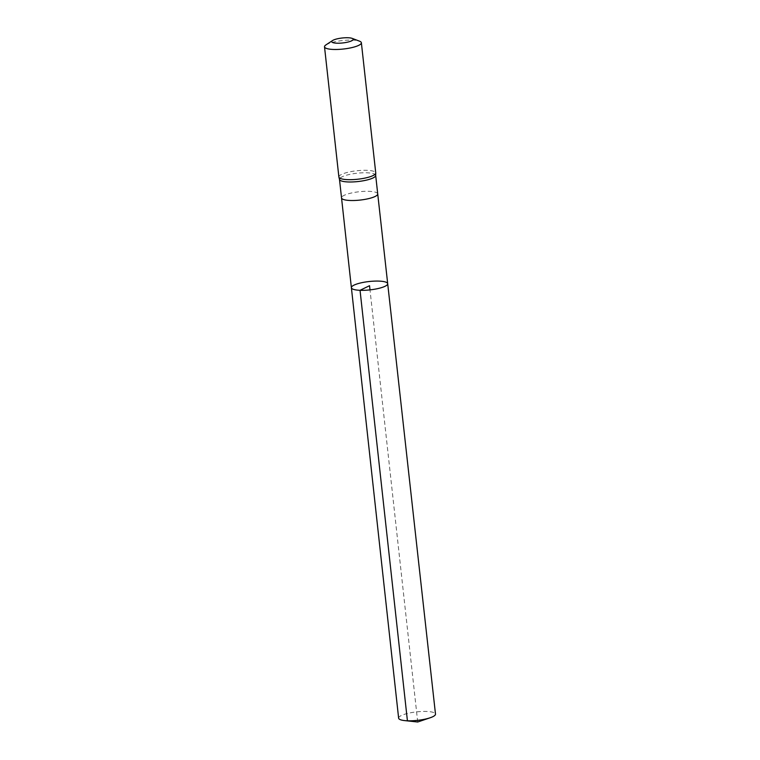 <?xml version="1.0" encoding="UTF-8"?>
<svg xmlns="http://www.w3.org/2000/svg" width="760" height="760" viewBox="0 0 760 760"><rect width="100%" height="100%" fill="white"/><g stroke="black" fill="none" stroke-linecap="round" stroke-linejoin="round"><path stroke-width="0.57" stroke-dasharray="3.8 2.85" d="M351.386 287.707A18.259 4.199 173.7 0 1 369.075 281.523A18.259 4.199 173.7 0 1 387.695 283.698M375.687 175.446L375.677 175.38A18.202 4.189 -6.3 0 0 357.124 173.214A18.202 4.189 -6.3 0 0 339.483 179.369L339.492 179.445M338.884 177.023A18.544 4.266 173.7 0 1 356.849 170.743A18.544 4.266 173.7 0 1 375.744 172.947M325.935 44.907A18.544 4.266 173.7 0 1 342.475 40.546A18.544 4.266 173.7 0 1 359.565 41.192M398.63 718.162A18.544 4.266 173.7 0 1 407.854 713.364A18.544 4.266 173.7 0 1 426.702 711.464A18.544 4.266 173.7 0 1 435.49 714.086M417.705 722L369.997 289.883M377.72 193.914A18.202 4.189 -6.3 0 0 369.094 191.33A18.202 4.189 -6.3 0 0 350.588 193.201A18.202 4.189 -6.3 0 0 341.534 197.904"/><path stroke-width="1.14" d="M360.041 290.301A18.259 4.199 173.7 0 1 351.386 287.707A18.259 4.199 173.7 0 1 369.075 281.523A18.259 4.199 173.7 0 1 387.695 283.698A18.259 4.199 173.7 0 1 378.603 288.42A18.259 4.199 173.7 0 1 360.041 290.301A18.259 4.199 173.7 0 1 351.386 287.707L398.63 718.162A18.544 4.266 173.7 0 0 404.633 720.594A18.544 4.266 173.7 0 0 407.417 720.784A18.544 4.266 173.7 0 0 430.16 717.772A18.544 4.266 173.7 0 0 435.49 714.086L387.695 283.698A18.259 4.199 173.7 0 1 378.603 288.42A18.259 4.199 173.7 0 1 360.041 290.301M339.483 179.369A18.202 4.189 -6.3 0 0 339.511 179.502A18.202 4.189 -6.3 0 0 348.108 181.953A18.202 4.189 -6.3 0 0 366.367 180.139A18.202 4.189 -6.3 0 0 375.677 175.512A18.202 4.189 -6.3 0 0 375.677 175.38M352.165 38.38L359.565 41.192A18.544 4.266 173.7 0 1 361.37 42.75L375.744 172.947A18.544 4.266 173.7 0 1 375.753 173.09A18.544 4.266 173.7 0 1 366.263 177.802A18.544 4.266 173.7 0 1 347.672 179.645A18.544 4.266 173.7 0 1 338.912 177.156A18.544 4.266 173.7 0 1 338.884 177.023L324.51 46.825A18.544 4.266 173.7 0 1 325.935 44.907L332.548 40.546A10.811 2.489 173.7 0 1 342.19 38A10.811 2.489 173.7 0 1 352.165 38.38A10.811 2.489 173.7 0 1 349.666 41.581A10.811 2.489 173.7 0 1 336.841 43.197A10.811 2.489 173.7 0 1 332.548 40.546M361.37 42.75A18.544 4.266 173.7 0 1 352.146 47.538A18.544 4.266 173.7 0 1 333.298 49.447A18.544 4.266 173.7 0 1 324.51 46.825M369.997 289.883L369.541 285.703L360.041 290.301L407.417 720.784L417.705 722L430.16 717.772M351.386 287.707L341.534 197.904A18.202 4.189 -6.3 0 0 350.16 200.488A18.202 4.189 -6.3 0 0 368.666 198.616A18.202 4.189 -6.3 0 0 377.72 193.914L387.695 283.698M377.72 193.914L375.687 175.446M341.534 197.904L339.492 179.445M375.677 175.512L375.753 173.09M339.511 179.502L338.912 177.156M417.705 722L404.633 720.594"/></g></svg>
